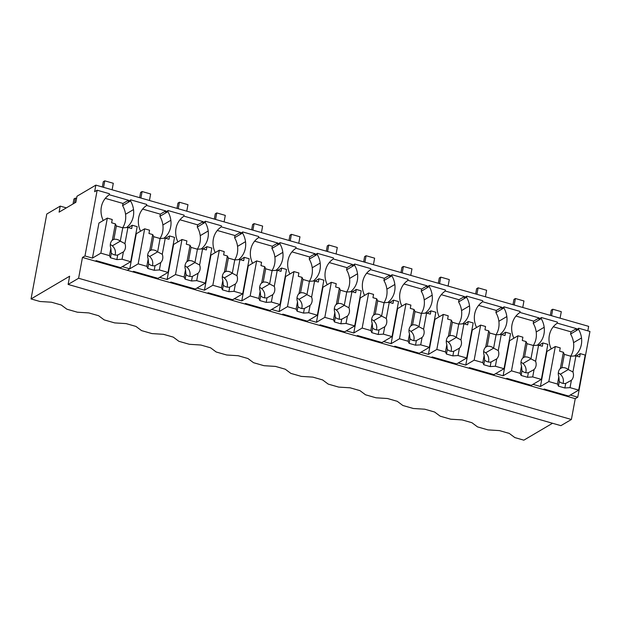 <?xml version="1.0" encoding="UTF-8"?>
<svg xmlns="http://www.w3.org/2000/svg" width="621" height="621" viewBox="0 0 621 621"><rect width="100%" height="100%" fill="white"/><g stroke="black" fill="none" stroke-linecap="round" stroke-linejoin="round"><path stroke-width="0.93" d="M552.543 423.266L523.837 440.165L514.856 437.588L509.259 433.411L499.478 430.609L488.005 429.895L482.773 428.397L477.518 426.891L471.921 422.715L462.14 419.912L450.675 419.198L440.188 416.186L434.591 412.018L424.811 409.216L413.345 408.494L402.858 405.49L397.261 401.313L387.481 398.511L376.008 397.797L365.521 394.793L359.924 390.617L350.143 387.815L338.678 387.1L328.191 384.089L322.594 379.92L312.813 377.118L301.348 376.396L290.861 373.392L285.264 369.216L275.483 366.413L264.01 365.699L253.523 362.695L247.926 358.519L238.146 355.717L226.681 355.002L216.193 351.991L210.597 347.822L200.816 345.02L189.351 344.298L178.864 341.294L173.267 337.118L163.486 334.315L152.013 333.601L141.526 330.597L135.929 326.421L126.148 323.619L114.683 322.904L104.196 319.893L98.599 315.724L88.819 312.922L77.346 312.2L66.866 309.196L61.269 305.02L51.489 302.217L40.016 301.503L31.05 298.934L46.785 214.02L60.214 206.118L59.096 212.141L75.871 202.267L76.988 196.244L95.859 185.128L94.64 191.703L97.163 190.22L84.976 255.961L82.461 257.443L78.603 278.262L68.116 284.434L560.903 425.664L571.39 419.493L78.603 278.262M95.859 185.128L588.654 326.359L587.823 330.838M571.39 419.493L575.248 398.674L577.763 397.192L589.95 331.451L578.749 328.245L576.234 329.72L576.435 328.625L557.231 323.122M68.116 284.434L69.637 276.213L31.05 298.934M140.571 231.206A21.098 19.166 59.5 0 1 140.851 211.683A21.091 19.158 59.5 0 1 146.556 205.528L146.758 204.433L130.759 199.853L128.244 201.328L128.446 200.234L109.242 194.73M177.901 241.911A21.098 19.166 59.5 0 1 178.188 222.38A21.091 19.158 59.5 0 1 183.886 216.232L184.095 215.138L168.089 210.55L165.574 212.033L165.776 210.938L146.572 205.435M215.231 252.607A21.098 19.166 59.5 0 1 215.518 233.077A21.091 19.158 59.5 0 1 221.223 226.929L221.425 225.834L205.427 221.247L202.912 222.729L203.114 221.635L183.909 216.131M252.568 263.304A21.098 19.166 59.5 0 1 252.848 243.781A21.091 19.158 59.5 0 1 258.553 237.626L258.755 236.531L242.757 231.951L240.242 233.426L240.443 232.332L221.239 226.828M289.898 274.008A21.098 19.166 59.5 0 1 290.186 254.478A21.091 19.158 59.5 0 1 295.883 248.33L296.093 247.236L280.087 242.648L277.571 244.131L277.773 243.036L258.569 237.532M327.236 284.705A21.098 19.166 59.5 0 1 327.515 265.175A21.091 19.158 59.5 0 1 333.221 259.027L333.423 257.932L317.424 253.345L314.909 254.827L315.111 253.733L295.906 248.229M364.566 295.402A21.098 19.166 59.5 0 1 364.845 275.879A21.091 19.158 59.5 0 1 370.551 269.724L370.753 268.629L354.754 264.049L352.239 265.524L352.441 264.43L333.236 258.926M401.896 306.106A21.098 19.166 59.5 0 1 402.183 286.576A21.091 19.158 59.5 0 1 407.881 280.428L408.09 279.334L392.084 274.746L389.569 276.229L389.771 275.134L370.566 269.63M439.233 316.803A21.098 19.166 59.5 0 1 439.513 297.273A21.091 19.158 59.5 0 1 445.218 291.125L445.42 290.03L429.422 285.443L426.906 286.925L427.108 285.831L407.904 280.327M476.563 327.5A21.098 19.166 59.5 0 1 476.843 307.977A21.091 19.158 59.5 0 1 482.548 301.822L482.75 300.727L466.751 296.147L464.236 297.622L464.438 296.527L445.234 291.024M513.893 338.204A21.098 19.166 59.5 0 1 514.18 318.674A21.091 19.158 59.5 0 1 519.878 312.526L520.087 311.431L504.089 306.844L501.566 308.327L501.768 307.232L482.571 301.728M551.231 348.901A21.098 19.166 59.5 0 1 551.51 329.371A21.091 19.158 59.5 0 1 557.216 323.223L557.417 322.128L541.419 317.541L538.904 319.023L539.106 317.929L519.901 312.425M577.763 397.192L570.303 395.049L567.78 396.532L82.461 257.443M578.749 328.245L578.547 329.34L570.575 334.028L570.986 331.839L553.288 326.77M574.557 355.949A21.098 19.166 59.5 0 0 581.512 337.971A21.091 19.158 59.5 0 0 578.547 329.34M575.248 398.674L567.78 396.532M576.435 328.625L570.986 331.839M570.652 356.182A21.098 19.166 59.5 0 0 573.54 342.66A21.091 19.158 59.5 0 0 570.575 334.028M563.301 394.514L563.169 395.212M540.433 386.495L548.824 381.55L555.321 346.495L546.93 351.432L540.433 386.495L532.965 384.352L530.45 385.835M541.419 317.541L541.217 318.635A21.091 19.158 59.5 0 1 544.175 327.275A21.098 19.166 59.5 0 1 537.219 345.253M92.444 258.103L100.835 253.158L107.332 218.103L98.941 223.04L92.444 258.103L84.976 255.961M103.233 220.509A21.098 19.166 59.5 0 1 103.521 200.979A21.091 19.158 59.5 0 1 109.226 194.831L109.428 193.736L97.163 190.22M66.346 207.872L60.214 206.118M132.7 271.843L133.538 271.346L157.967 278.348L168.027 272.417L159.38 269.941L154.202 270.29L147.798 268.458L146.82 266.339L138.165 263.863L127.258 270.282L129.773 268.8L122.306 266.657L119.791 268.14M128.446 200.234L122.997 203.447L122.585 205.636L130.557 200.948L130.759 199.853M122.997 203.447L105.298 198.378M115.312 266.122L115.18 266.82M122.663 227.791A21.098 19.166 59.5 0 0 125.551 214.268A21.091 19.158 59.5 0 0 122.585 205.636M126.568 227.558A21.098 19.166 59.5 0 0 133.523 209.58A21.091 19.158 59.5 0 0 130.557 200.948M129.773 268.8L136.271 233.737L144.662 228.8L138.165 263.863M539.106 317.929L533.649 321.135L533.245 323.331L541.217 318.635M533.323 345.486A21.098 19.166 59.5 0 0 536.21 331.963A21.091 19.158 59.5 0 0 533.245 323.331M525.964 383.817L525.84 384.515M533.649 321.135L515.958 316.066M503.103 375.79L511.487 370.853L517.992 335.79L509.6 340.735L503.103 375.79L495.636 373.656L493.121 375.131M504.089 306.844L503.879 307.938A21.091 19.158 59.5 0 1 506.845 316.57A21.098 19.166 59.5 0 1 499.889 334.556M501.768 307.232L496.319 310.438L495.915 312.627L503.879 307.938M495.993 334.789A21.098 19.166 59.5 0 0 498.873 321.267A21.091 19.158 59.5 0 0 495.915 312.627M488.634 373.112L488.502 373.811M496.319 310.438L478.628 305.369M465.766 365.094L474.157 360.157L480.654 325.094L472.263 330.03L465.766 365.094L458.298 362.951L455.783 364.434M466.751 296.147L466.55 297.242A21.091 19.158 59.5 0 1 469.515 305.874A21.098 19.166 59.5 0 1 462.56 323.851M464.438 296.527L458.989 299.741L458.577 301.93L466.55 297.242M458.655 324.084A21.098 19.166 59.5 0 0 461.543 310.562A21.091 19.158 59.5 0 0 458.577 301.93M451.304 362.416L451.172 363.114M458.989 299.741L441.29 294.672M428.436 354.397L436.827 349.452L443.324 314.397L434.933 319.334L428.436 354.397L420.968 352.254L418.453 353.737M429.422 285.443L429.22 286.537A21.091 19.158 59.5 0 1 432.177 295.177A21.098 19.166 59.5 0 1 425.222 313.155M427.108 285.831L421.651 289.044L421.248 291.233L429.22 286.537M421.325 313.388A21.098 19.166 59.5 0 0 424.213 299.865A21.091 19.158 59.5 0 0 421.248 291.233M413.966 351.719L413.842 352.418M421.651 289.044L403.96 283.968M391.106 343.692L399.489 338.755L405.987 303.692L397.603 308.637L391.106 343.692L383.638 341.558L381.123 343.033M392.084 274.746L391.882 275.84A21.091 19.158 59.5 0 1 394.847 284.472A21.098 19.166 59.5 0 1 387.892 302.458M389.771 275.134L384.321 278.34L383.918 280.529L391.882 275.84M383.995 302.691A21.098 19.166 59.5 0 0 386.875 289.169A21.091 19.158 59.5 0 0 383.918 280.529M376.637 341.014L376.505 341.713M384.321 278.34L366.631 273.271M353.768 332.996L362.159 328.059L368.657 292.996L360.265 297.933L353.768 332.996L346.301 330.853L343.786 332.336M354.754 264.049L354.552 265.144A21.091 19.158 59.5 0 1 357.517 273.776A21.098 19.166 59.5 0 1 350.562 291.754M352.441 264.43L346.992 267.643L346.58 269.832L354.552 265.144M346.658 291.986A21.098 19.166 59.5 0 0 349.545 278.464A21.091 19.158 59.5 0 0 346.58 269.832M339.307 330.318L339.175 331.016M346.992 267.643L329.293 262.574M316.438 322.299L324.83 317.354L331.327 282.299L322.936 287.236L316.438 322.299L308.971 320.157L306.456 321.639M317.424 253.345L317.222 254.439A21.091 19.158 59.5 0 1 320.18 263.079A21.098 19.166 59.5 0 1 313.225 281.057M315.111 253.733L309.654 256.947L309.25 259.136L317.222 254.439M309.328 281.29A21.098 19.166 59.5 0 0 312.216 267.767A21.091 19.158 59.5 0 0 309.25 259.136M301.969 319.621L301.845 320.32M309.654 256.947L291.963 251.87M279.108 311.595L287.492 306.658L293.989 271.594L285.606 276.539L279.108 311.595L271.641 309.46L269.126 310.935M280.087 242.648L279.885 243.743A21.091 19.158 59.5 0 1 282.85 252.374A21.098 19.166 59.5 0 1 275.895 270.36M277.773 243.036L272.324 246.242L271.92 248.431L279.885 243.743M271.99 270.593A21.098 19.166 59.5 0 0 274.878 257.071A21.091 19.158 59.5 0 0 271.92 248.431M264.639 308.916L264.507 309.615M272.324 246.242L254.633 241.173M241.771 300.898L250.162 295.961L256.659 260.898L248.268 265.835L241.771 300.898L234.303 298.755L231.788 300.238M242.757 231.951L242.555 233.046A21.091 19.158 59.5 0 1 245.52 241.678A21.098 19.166 59.5 0 1 238.565 259.656M240.443 232.332L234.994 235.545L234.583 237.734L242.555 233.046M234.66 259.889A21.098 19.166 59.5 0 0 237.548 246.366A21.091 19.158 59.5 0 0 234.583 237.734M227.309 298.22L227.177 298.918M234.994 235.545L217.296 230.476M204.441 290.201L212.832 285.256L219.329 250.201L210.938 255.138L204.441 290.201L196.973 288.059L194.458 289.541M205.427 221.247L205.225 222.341A21.091 19.158 59.5 0 1 208.182 230.981A21.098 19.166 59.5 0 1 201.227 248.959M203.114 221.635L197.657 224.849L197.253 227.038L205.225 222.341M197.331 249.192A21.098 19.166 59.5 0 0 200.218 235.67A21.091 19.158 59.5 0 0 197.253 227.038M189.972 287.523L189.847 288.222M197.657 224.849L179.966 219.772M167.111 279.497L175.495 274.56L181.992 239.496L173.608 244.441L167.111 279.497L159.644 277.362L157.129 278.837M168.089 210.55L167.887 211.645A21.091 19.158 59.5 0 1 170.853 220.276A21.098 19.166 59.5 0 1 163.897 238.262M165.776 210.938L160.327 214.144L159.923 216.333L167.887 211.645M159.993 238.495A21.098 19.166 59.5 0 0 162.881 224.973A21.091 19.158 59.5 0 0 159.923 216.333M152.642 276.819L152.51 277.517M160.327 214.144L142.636 209.075M543.359 389.53L544.198 389.041L568.619 396.043L578.687 390.112L570.031 387.636L564.862 387.985L558.458 386.153L557.479 384.034L558.838 376.675A8.151 7.398 59.5 0 1 560.375 368.377L563.363 352.262L559.614 351.183L560.227 347.9L555.321 346.495M557.479 384.034L548.824 381.55M578.687 390.112L585.184 355.049L580.278 353.644L576.327 355.973M558.838 376.675L559.304 381.573L558.458 386.153M563.363 352.262L564.349 354.374L561.873 367.717L560.375 368.377M580.278 353.644L579.672 356.935L575.923 355.856L570.746 356.213L564.349 354.374M570.031 387.636L571.398 380.277A8.151 7.398 59.5 0 0 572.935 371.979L575.923 355.856M571.398 380.277L565.708 383.413M564.862 387.985L565.708 383.405A8.143 7.398 -120.5 0 1 559.311 381.573M563.037 383.39A8.151 7.398 59.5 0 0 562.867 377.902A8.151 7.398 59.5 0 0 560.305 374.246A8.143 7.398 59.5 0 0 558.318 372.98M568.269 369.557C566.329 367.958 564.194 367.353 561.873 367.725L559.956 368.843M572.935 371.979L568.277 369.549L570.746 356.213M506.022 378.833L506.86 378.336L531.289 385.338L541.357 379.415L532.702 376.931L527.524 377.289L521.128 375.449L520.142 373.337L521.508 365.979A8.151 7.398 59.5 0 1 523.045 357.68L526.034 341.558L522.284 340.487L522.898 337.195L517.992 335.79M520.142 373.337L511.487 370.853M541.357 379.415L547.854 344.352L542.948 342.947L538.989 345.276M521.508 365.979L521.974 370.877L521.128 375.449M526.034 341.558L527.012 343.677L524.543 357.021L523.045 357.68M542.948 342.947L542.335 346.231L538.593 345.16L533.416 345.509L527.012 343.677M532.702 376.931L534.068 369.58A8.151 7.398 59.5 0 0 535.605 361.282L538.593 345.16M534.068 369.58L528.37 372.709A8.143 7.398 -120.5 0 1 521.974 370.869M527.524 377.289L528.37 372.709M525.7 372.685A8.151 7.398 59.5 0 0 525.537 367.205A8.151 7.398 59.5 0 0 522.975 363.541A8.143 7.398 59.5 0 0 520.98 362.284M535.605 361.282L530.939 358.853C528.999 357.261 526.864 356.648 524.543 357.021L522.626 358.146M522.975 363.541L530.939 358.853L533.416 345.509M468.692 368.137L469.53 367.64L493.959 374.642L504.027 368.711L495.372 366.235L490.194 366.584L483.79 364.752L482.812 362.633L484.17 355.282A8.151 7.398 59.5 0 1 485.715 346.984L488.704 330.861L484.954 329.79L485.56 326.499L480.654 325.094M482.812 362.633L474.157 360.157M504.027 368.711L510.524 333.656L505.618 332.251L501.659 334.572M484.17 355.282L484.644 360.18L483.79 364.752M488.704 330.861L489.682 332.98L487.206 346.324L485.715 346.984M505.618 332.251L505.005 335.534L501.256 334.463L496.078 334.812L489.682 332.98M495.372 366.235L496.73 358.876A8.151 7.398 59.5 0 0 498.267 350.578L501.256 334.463M496.73 358.876L491.04 362.012A8.143 7.398 -120.5 0 1 484.644 360.172M490.194 366.584L491.04 362.004M488.37 361.989A8.151 7.398 59.5 0 0 488.207 356.508A8.151 7.398 59.5 0 0 485.638 352.844A8.143 7.398 59.5 0 0 483.65 351.587M498.267 350.578L493.61 348.156C491.661 346.565 489.534 345.951 487.213 346.324L485.288 347.45M485.638 352.844L493.61 348.156L496.078 334.812M431.362 357.432L432.2 356.943L456.621 363.945L466.689 358.014L458.034 355.538L452.856 355.887L446.46 354.055L445.482 351.936L446.841 344.577A8.151 7.398 59.5 0 1 448.378 336.279L451.366 320.164L447.617 319.085L448.23 315.802L443.324 314.397M445.482 351.936L436.827 349.452M466.689 358.014L473.186 322.951L468.281 321.546L464.329 323.875M446.841 344.577L447.306 349.476L446.46 354.055M451.366 320.164L452.352 322.276L449.876 335.619L448.378 336.279M468.281 321.546L467.675 324.837L463.926 323.758L458.748 324.115L452.352 322.276M458.034 355.538L459.4 348.179A8.151 7.398 59.5 0 0 460.937 339.881L463.926 323.758M459.4 348.179L453.71 351.315M452.856 355.887L453.71 351.307A8.143 7.398 -120.5 0 1 447.314 349.476M451.04 351.292A8.151 7.398 59.5 0 0 450.869 345.804A8.151 7.398 59.5 0 0 448.308 342.148A8.143 7.398 59.5 0 0 446.32 340.882M456.272 337.459C454.331 335.86 452.197 335.255 449.876 335.627L447.958 336.745M460.937 339.881L456.28 337.451L458.748 324.115M394.024 346.735L394.863 346.239L419.291 353.24L429.359 347.318L420.704 344.834L415.527 345.191L409.13 343.351L408.144 341.24L409.511 333.881A8.151 7.398 59.5 0 1 411.048 325.583L414.036 309.46L410.287 308.389L410.9 305.097L405.987 303.692M408.144 341.24L399.489 338.755M429.359 347.318L435.857 312.254L430.951 310.849L426.992 313.178M409.511 333.881L409.976 338.779L409.13 343.351M414.036 309.46L415.014 311.579L412.546 324.923L411.048 325.583M430.951 310.849L430.337 314.133L426.596 313.062L421.418 313.411L415.014 311.579M420.704 344.834L422.07 337.482A8.151 7.398 59.5 0 0 423.607 329.184L426.596 313.062M422.07 337.482L416.373 340.611A8.143 7.398 -120.5 0 1 409.976 338.771M415.527 345.191L416.373 340.611M413.702 340.587A8.151 7.398 59.5 0 0 413.539 335.107A8.151 7.398 59.5 0 0 410.978 331.443A8.143 7.398 59.5 0 0 408.983 330.186M423.607 329.184L418.942 326.755C417.002 325.163 414.867 324.55 412.546 324.923L410.628 326.048M410.978 331.443L418.942 326.755L421.418 313.411M356.695 336.039L357.533 335.542L381.962 342.544L392.022 336.613L383.374 334.137L378.197 334.486L371.793 332.654L370.815 330.535L372.173 323.184A8.151 7.398 59.5 0 1 373.718 314.886L376.699 298.763L372.957 297.692L373.563 294.401L368.657 292.996M370.815 330.535L362.159 328.059M392.022 336.613L398.527 301.558L393.621 300.153L389.662 302.474M372.173 323.184L372.647 328.082L371.793 332.654M376.699 298.763L377.684 300.882L375.208 314.226L373.718 314.886M393.621 300.153L393.008 303.436L389.258 302.365L384.081 302.714L377.684 300.882M383.374 334.137L384.733 326.778A8.151 7.398 59.5 0 0 386.27 318.48L389.258 302.365M384.733 326.778L379.043 329.914A8.143 7.398 -120.5 0 1 372.647 328.074M378.197 334.486L379.043 329.906M376.373 329.891A8.151 7.398 59.5 0 0 376.21 324.41A8.151 7.398 59.5 0 0 373.64 320.746A8.143 7.398 59.5 0 0 371.653 319.489M386.27 318.48L381.612 316.058C379.664 314.467 377.537 313.853 375.216 314.226L373.291 315.352M373.64 320.746L381.612 316.058L384.081 302.714M319.365 325.334L320.203 324.845L344.624 331.847L354.692 325.916L346.037 323.44L340.859 323.789L334.463 321.957L333.477 319.838L334.843 312.479A8.151 7.398 59.5 0 1 336.38 304.181L339.369 288.066L335.619 286.987L336.233 283.704L331.327 282.299M333.477 319.838L324.83 317.354M354.692 325.916L361.189 290.853L356.283 289.448L352.332 291.777M334.843 312.479L335.309 317.378L334.463 321.957M339.369 288.066L340.355 290.178L337.878 303.522L336.38 304.181M356.283 289.448L355.678 292.739L351.928 291.66L346.751 292.017L340.355 290.178M346.037 323.44L347.403 316.081A8.151 7.398 59.5 0 0 348.94 307.783L351.928 291.66M347.403 316.081L341.713 319.217M340.859 323.789L341.713 319.21A8.143 7.398 -120.5 0 1 335.317 317.378M339.043 319.194A8.151 7.398 59.5 0 0 338.872 313.706A8.151 7.398 59.5 0 0 336.31 310.05A8.143 7.398 59.5 0 0 334.323 308.784M344.275 305.361C342.334 303.762 340.199 303.157 337.878 303.529L335.961 304.647M348.94 307.783L344.282 305.353L346.751 292.017M282.027 314.637L282.865 314.141L307.294 321.142L317.362 315.22L308.707 312.736L303.529 313.093L297.133 311.253L296.147 309.142L297.513 301.783A8.151 7.398 59.5 0 1 299.05 293.485L302.039 277.362L298.29 276.291L298.903 272.999L293.989 271.594M296.147 309.142L287.492 306.658M317.362 315.22L323.859 280.156L318.953 278.751L314.994 281.08M297.513 301.783L297.979 306.681L297.133 311.253M302.039 277.362L303.017 279.481L300.548 292.825L299.05 293.485M318.953 278.751L318.34 282.035L314.599 280.964L309.421 281.313L303.017 279.481M308.707 312.736L310.073 305.385A8.151 7.398 59.5 0 0 311.61 297.086L314.599 280.964M310.073 305.385L304.375 308.513A8.143 7.398 -120.5 0 1 297.979 306.673M303.529 313.093L304.375 308.513M301.705 308.49A8.151 7.398 59.5 0 0 301.542 303.009A8.151 7.398 59.5 0 0 298.98 299.345A8.143 7.398 59.5 0 0 296.985 298.088M311.61 297.086L306.945 294.657C305.004 293.065 302.869 292.452 300.548 292.825L298.631 293.95M298.98 299.345L306.945 294.657L309.421 281.313M244.697 303.941L245.536 303.444L269.964 310.446L280.024 304.515L271.377 302.039L266.199 302.388L259.795 300.556L258.817 298.437L260.176 291.086A8.151 7.398 59.5 0 1 261.72 282.788L264.701 266.665L260.96 265.594L261.565 262.303L256.659 260.898M258.817 298.437L250.162 295.961M280.024 304.515L286.529 269.46L281.616 268.055L277.665 270.376M260.176 291.086L260.649 295.984L259.795 300.556M264.701 266.665L265.687 268.784L263.211 282.128L261.72 282.788M281.616 268.055L281.01 271.338L277.261 270.267L272.083 270.616L265.687 268.784M271.377 302.039L272.735 294.68A8.151 7.398 59.5 0 0 274.272 286.382L277.261 270.267M272.735 294.68L267.046 297.816A8.143 7.398 -120.5 0 1 260.649 295.976M266.199 302.388L267.046 297.808M264.375 297.793A8.151 7.398 59.5 0 0 264.212 292.312A8.151 7.398 59.5 0 0 261.643 288.649A8.143 7.398 59.5 0 0 259.656 287.391M274.272 286.382L269.615 283.96C267.667 282.369 265.54 281.755 263.219 282.128L261.294 283.254M261.643 288.649L269.615 283.96L272.083 270.616M207.367 293.236L208.206 292.747L232.627 299.749L242.695 293.818L234.039 291.342L228.862 291.691L222.465 289.86L221.48 287.74L222.846 280.382A8.151 7.398 59.5 0 1 224.383 272.083L227.371 255.968L223.622 254.889L224.235 251.606L219.329 250.201M221.48 287.74L212.832 285.256M242.695 293.818L249.192 258.755L244.286 257.35L240.335 259.679M222.846 280.382L223.312 285.28L222.465 289.86M227.371 255.968L228.357 258.08L225.881 271.424L224.383 272.083M244.286 257.35L243.68 260.641L239.931 259.562L234.754 259.92L228.357 258.08M234.039 291.342L235.406 283.983A8.151 7.398 59.5 0 0 236.943 275.685L239.931 259.562M235.406 283.983L229.716 287.119M228.862 291.691L229.716 287.112A8.143 7.398 -120.5 0 1 223.319 285.28M227.045 287.096A8.151 7.398 59.5 0 0 226.875 281.608A8.151 7.398 59.5 0 0 224.313 277.952A8.143 7.398 59.5 0 0 222.318 276.687M232.277 273.263C230.337 271.664 228.202 271.059 225.881 271.431L223.964 272.549M236.943 275.685L232.285 273.256L234.754 259.92M170.03 282.539L170.868 282.043L195.297 289.044L205.365 283.122L196.71 280.638L191.532 280.995L185.136 279.155L184.15 277.044L185.516 269.685A8.151 7.398 59.5 0 1 187.053 261.387L190.042 245.264L186.292 244.193L186.898 240.909L181.992 239.496M184.15 277.044L175.495 274.56M205.365 283.122L211.862 248.058L206.956 246.653L202.997 248.982M185.516 269.685L185.982 274.583L185.136 279.155M190.042 245.264L191.02 247.383L188.551 260.727L187.053 261.387M206.956 246.653L206.343 249.937L202.601 248.866L197.424 249.215L191.02 247.383M196.71 280.638L198.068 273.287A8.151 7.398 59.5 0 0 199.613 264.988L202.601 248.866M198.068 273.287L192.378 276.415A8.143 7.398 -120.5 0 1 185.982 274.583M191.532 280.995L192.378 276.415M189.708 276.392A8.151 7.398 59.5 0 0 189.545 270.911A8.151 7.398 59.5 0 0 186.983 267.247L194.947 262.559C193.007 260.967 190.872 260.354 188.551 260.727L186.634 261.852M186.975 267.255A8.143 7.398 59.5 0 0 184.988 265.99M199.613 264.988L194.947 262.559L197.424 249.215M146.82 266.339L148.178 258.988A8.151 7.398 59.5 0 1 149.723 250.69L152.704 234.567L148.962 233.496L149.568 230.205L144.662 228.8M168.027 272.417L174.532 237.362L169.618 235.957L165.667 238.278M148.178 258.988L148.644 263.886L147.798 268.458M152.704 234.567L153.69 236.686L151.214 250.03L149.723 250.69M169.618 235.957L169.013 239.24L165.264 238.169L160.086 238.518L153.69 236.686M159.38 269.941L160.738 262.582A8.151 7.398 59.5 0 0 162.275 254.284L165.264 238.169M160.738 262.582L155.048 265.718A8.143 7.398 -120.5 0 1 148.652 263.878M154.202 270.29L155.048 265.71M152.378 265.695A8.151 7.398 59.5 0 0 152.215 260.215A8.151 7.398 59.5 0 0 149.645 256.551A8.143 7.398 59.5 0 0 147.658 255.293M162.275 254.284L157.618 251.862C155.669 250.271 153.542 249.658 151.221 250.03L149.296 251.156M149.645 256.551L157.618 251.862L160.086 238.518M95.362 261.138L96.208 260.649L120.629 267.651L130.697 261.72L122.042 259.244L116.864 259.594L110.468 257.762L109.482 255.642L110.849 248.284A8.151 7.398 59.5 0 1 112.385 239.985L115.374 223.87L111.625 222.792L112.238 219.508L107.332 218.103M109.482 255.642L100.835 253.158M130.697 261.72L137.194 226.657L132.289 225.252L128.337 227.581M110.849 248.284L111.314 253.182L110.468 257.762M115.374 223.87L116.36 225.982L113.884 239.333L112.385 239.985M132.289 225.252L131.683 228.544L127.934 227.465L122.756 227.822L116.36 225.982M122.042 259.244L123.408 251.885A8.151 7.398 59.5 0 0 124.945 243.587L127.934 227.465M123.408 251.885L117.718 255.021M116.864 259.594L117.718 255.014A8.143 7.398 -120.5 0 1 111.314 253.182M115.048 254.998A8.151 7.398 59.5 0 0 114.877 249.51A8.151 7.398 59.5 0 0 112.316 245.854A8.143 7.398 59.5 0 0 110.321 244.589M120.28 241.165C118.339 239.566 116.205 238.961 113.884 239.333L111.966 240.451M124.945 243.587L120.288 241.158L122.756 227.822M73.022 203.944L73.938 198.984L75.405 198.122L76.577 198.456M75.405 198.122L74.489 203.083M560.088 318.169L561.291 311.672L552.76 309.227L551.293 310.089L550.315 315.375M552.76 309.227L551.557 315.724M522.75 307.473L523.961 300.975L515.422 298.53L513.955 299.392L512.977 304.67M515.422 298.53L514.219 305.027M485.42 296.776L486.623 290.271L478.092 287.826L476.625 288.695L475.647 293.974M478.092 287.826L476.889 294.331M448.09 286.071L449.293 279.574L440.763 277.129L439.295 277.991L438.317 283.277M440.763 277.129L439.559 283.626M410.753 275.375L411.964 268.877L403.425 266.432L401.958 267.294L400.98 272.572M403.425 266.432L402.222 272.93M373.423 264.678L374.626 258.173L366.095 255.728L364.628 256.597L363.65 261.876M366.095 255.728L364.892 262.233M336.093 253.973L337.296 247.476L328.765 245.031L327.298 245.893L326.312 251.179M328.765 245.031L327.554 251.528M298.755 243.277L299.966 236.78L291.428 234.334L289.96 235.196L288.982 240.474M291.428 234.334L290.224 240.832M261.425 232.58L262.629 226.075L254.098 223.63L252.631 224.499L251.652 229.778M254.098 223.63L252.894 230.135M224.096 221.876L225.299 215.378L216.768 212.933L215.293 213.795L214.315 219.081M216.768 212.933L215.557 219.43M186.758 211.179L187.969 204.682L179.43 202.236L177.963 203.098L176.985 208.377M179.43 202.236L178.227 208.734M149.428 200.482L150.631 193.985L142.1 191.532L140.633 192.401L139.655 197.68M142.1 191.532L140.897 198.037M112.098 189.778L113.301 183.28L104.77 180.835L103.296 181.697L102.318 186.983M104.77 180.835L103.56 187.332M573.54 342.66L581.512 337.971M125.551 214.268L133.523 209.58M536.21 331.963L544.175 327.275M498.873 321.267L506.845 316.57M461.543 310.562L469.515 305.874M424.213 299.865L432.177 295.177M386.875 289.169L394.847 284.472M349.545 278.464L357.517 273.776M312.216 267.767L320.18 263.079M274.878 257.071L282.85 252.374M237.548 246.366L245.52 241.678M200.218 235.67L208.182 230.981M162.881 224.973L170.853 220.276M560.305 374.246L568.277 369.549M448.308 342.148L456.28 337.451M336.31 310.05L344.282 305.353M224.313 277.952L232.285 273.256M112.316 245.854L120.288 241.158"/></g></svg>
